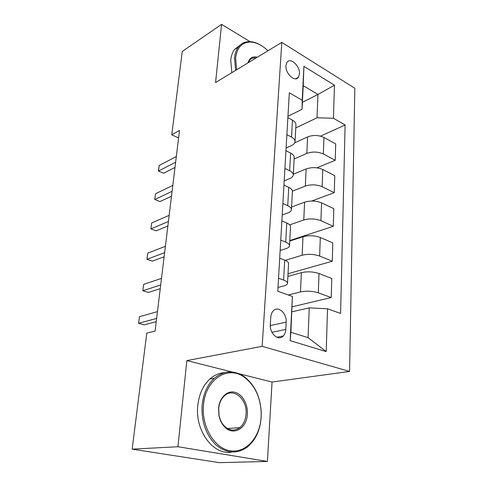 <?xml version="1.0" encoding="UTF-8"?>
<svg xmlns="http://www.w3.org/2000/svg" width="487" height="487" viewBox="0 0 487 487"><rect width="100%" height="100%" fill="white"/><g stroke="black" fill="none" stroke-linecap="round" stroke-linejoin="round"><path stroke-width="0.73" d="M285.912 65.654C285.108 73.458 295.019 82.613 298.373 77.311L299.468 73.86C300.223 66.141 290.398 56.955 286.971 62.33L285.912 65.654M349.563 371.447L354.834 88.269L281.796 42.381L262.146 346.324L349.563 371.447L272.05 382.045L238.77 373.669M232.317 372.05L186.844 360.605L177.944 446.737L267.418 461.439L272.05 382.045M267.418 461.439L219.32 462.65L132.166 449.148L177.944 446.737M132.166 449.148L146.782 333.12L155.091 331.05L179.502 130.431L171.759 134.802L178.583 138.004M285.778 329.449L286.161 322.138C286.959 313.196 277.87 305.294 273.128 310.974C271.746 312.52 270.961 314.59 270.778 317.183L270.322 324.604C269.457 333.644 278.564 341.521 283.276 335.975C284.767 334.368 285.601 332.189 285.778 329.449L271.935 332.311M327.526 308.807L326.199 351.571L290.167 340.663L292.383 296.413L290.897 332.286L308.046 337.643L309.263 307.839L327.526 308.807L340.59 313.415L345.106 125.013L320.507 136.129M302.384 102.361L317.968 94.435L303.218 85.663L302.037 109.289L302.214 100.237L289.321 92.786L277.779 291.256L292.383 296.413M302.214 100.237L303.912 66.36L334.459 85.201L333.437 118.268L345.106 125.013M250.044 41.651L221.585 24.35L182.26 51.452L171.759 134.802M221.585 24.35L215.571 82.54L281.796 42.381M186.844 360.605L262.146 346.324M302.037 109.289L287.951 116.332M286.886 134.674L291.524 137.127C293.868 138.418 295.043 139.891 295.049 141.54C294.945 143.123 293.783 144.438 291.567 145.479L286.113 147.975M284.919 168.417L289.662 170.748C292.06 171.966 293.265 173.348 293.277 174.894C293.174 176.373 291.999 177.591 289.747 178.546L284.201 180.841M282.88 203.529L287.726 205.721C290.179 206.865 291.415 208.15 291.433 209.574C291.342 210.938 290.149 212.052 287.854 212.922L282.21 214.992M280.755 240.097L285.711 242.13C288.225 243.196 289.491 244.377 289.515 245.673C289.43 246.909 288.219 247.913 285.887 248.68L280.147 250.507M278.54 278.211L283.611 280.08C286.179 281.054 287.482 282.119 287.519 283.27C287.44 284.371 286.21 285.248 283.842 285.906L277.998 287.47M291.92 311.808L309.263 307.839M288.334 294.982L300.467 291.908C306.493 290.715 312.441 291.019 318.303 292.821L331.215 297.563L292.176 306.773M287.884 276.415L301.35 272.653C307.321 271.344 313.202 271.63 319.003 273.511L331.775 278.491L331.215 297.563M285.212 260.35L302.153 255.231C308.07 253.818 313.896 254.092 319.636 256.046L332.274 261.233L288.024 273.743M289.759 241.059L302.999 236.725C308.861 235.209 314.632 235.465 320.306 237.492L332.81 242.891L332.274 261.233M289.692 224.891L303.766 219.978C309.58 218.365 315.296 218.608 320.915 220.702L333.297 226.291L289.789 240.548M291.567 207.036L304.582 202.184C310.347 200.467 316.002 200.693 321.566 202.86L333.814 208.643L333.297 226.291M292.395 191.16L305.325 186.064C311.035 184.263 316.641 184.476 322.151 186.704L334.277 192.663L311.723 201.028M293.308 174.273L306.11 168.934C311.771 167.047 317.323 167.242 322.771 169.531L334.776 175.673L334.277 192.663M294.124 158.969L306.822 153.417C312.435 151.451 317.938 151.634 323.338 153.977L335.226 160.278L316.879 167.838M294.714 142.825L307.577 136.92C313.141 134.869 318.595 135.039 323.934 137.444L335.707 143.902L335.226 160.278M295.767 127.947L317.013 117.787L317.968 94.435L334.459 85.201M279.702 258.195L284.712 260.149C287.251 261.172 288.535 262.298 288.566 263.528L287.519 283.27M281.87 220.897L286.77 223.009C289.248 224.123 290.502 225.359 290.52 226.723L289.515 245.673M283.951 185.097L288.742 187.361C291.171 188.542 292.389 189.881 292.401 191.373L291.433 209.574M285.948 150.702L290.636 153.101C293.01 154.361 294.203 155.785 294.203 157.386L293.277 174.894M333.437 118.268L317.013 117.787M287.872 117.641L292.462 120.161C294.781 121.482 295.944 122.992 295.944 124.702L295.049 141.54M290.897 332.286L290.167 340.663M308.046 337.643L326.199 351.571M303.912 66.36L303.218 85.663M156.625 318.419L138.558 323.301L139.422 316.696L157.453 311.625M156.23 321.67L144.201 324.853L138.558 323.301L139.422 316.696M160.698 284.95L142.819 290.745L143.653 284.371L161.495 278.4M160.247 288.657L148.346 292.45L142.819 290.745L143.653 284.371M164.63 252.656L146.94 259.297L147.744 253.137L165.397 246.331M164.125 256.789L152.346 261.135L146.94 259.297L147.744 253.137M168.423 221.469L150.921 228.902L151.701 222.943L169.166 215.357M167.875 225.992L156.217 230.862L150.921 228.902L151.701 222.943M172.094 191.336L154.769 199.5L155.523 193.735L172.812 185.431M171.497 196.224L159.961 201.575L154.769 199.5L155.523 193.735M203.499 405.093C201.338 426.429 214.298 448.381 230.126 450.773C245.935 453.482 260.015 437.289 261.117 417.237L261.19 412.343C260.283 396.808 254.695 385.132 244.425 377.303C228.226 364.94 205.453 378.898 203.499 405.093M261.166 417.432C260.168 430.325 255.553 440.199 247.329 447.048C237.035 454.274 226.558 453.555 215.887 444.887C205.8 434.739 201.216 421.444 202.148 405.001C203.408 393.581 207.425 384.706 214.201 378.369C223.831 370.479 233.797 369.883 244.097 376.579C254.598 384.59 260.314 396.54 261.245 412.422L261.166 417.432M218.56 408.27C219.406 397.751 227.058 390.349 234.649 392.212C242.252 393.922 248.102 404.173 247.347 414.34C246.842 428.639 232.932 436.492 224.288 426.539C221.628 423.617 219.85 419.946 218.955 415.527L218.56 408.27M246.051 414.248C247.597 399.45 233.614 387.147 224.495 395.754C221.177 398.756 219.241 402.999 218.687 408.49L219.059 415.374C219.911 419.569 221.597 423.057 224.123 425.833C229.31 430.837 234.557 431.433 239.86 427.623C243.488 424.512 245.551 420.056 246.051 414.248M231.745 452.052C213.422 455.686 194.739 430.654 197.789 405.507C199.067 394.16 203.097 385.339 209.867 379.038C214.292 375.13 219.15 373.005 224.44 372.665M239.567 427.647L239.214 428.11M267.947 50.782C262.158 45.181 256.265 42.266 250.281 42.034C241.905 42.314 237.017 47.586 235.623 57.856L236.639 69.763M235.629 70.378L234.509 57.831C234.935 53.473 236.201 49.887 238.295 47.081C241.144 43.428 244.894 41.614 249.545 41.639C253.697 41.736 257.927 43.233 262.25 46.143M247.974 62.896C249.441 57.983 252.57 56.084 257.361 57.198M256.022 58.014C253.319 57.576 251.158 58.349 249.551 60.327L248.297 62.695M231.836 72.679L230.735 60.193C231.173 55.853 232.439 52.279 234.545 49.479L240.097 45.096M175.637 162.201L158.494 171.053L159.225 165.47L176.331 156.491M175.003 167.431L163.589 173.232L158.366 171.004L159.225 165.47M163.589 173.232L158.366 171.004M301.35 272.653L300.467 291.908M302.999 236.725L302.153 255.231M304.582 202.184L303.766 219.978M306.11 168.934L305.325 186.064M307.577 136.92L306.822 153.417M319.003 273.511L318.303 292.821M284.712 260.149L283.611 280.08M286.77 223.009L285.711 242.13M320.306 237.492L319.636 256.046M288.742 187.361L287.726 205.721M321.566 202.86L320.915 220.702M290.636 153.101L289.662 170.748M322.771 169.531L322.151 186.704M292.462 120.161L291.524 137.127M323.934 137.444L323.338 153.977M270.297 325.578L286.161 322.138M295.633 78.803L298.373 77.311M276.805 337.266L283.276 335.975M209.867 379.038L214.201 378.369M239.86 427.623L227.496 428.566M224.123 425.833L224.288 426.539M244.425 377.303L244.097 376.579M234.545 49.479L238.295 47.081M250.281 42.034L249.545 41.639"/></g></svg>
